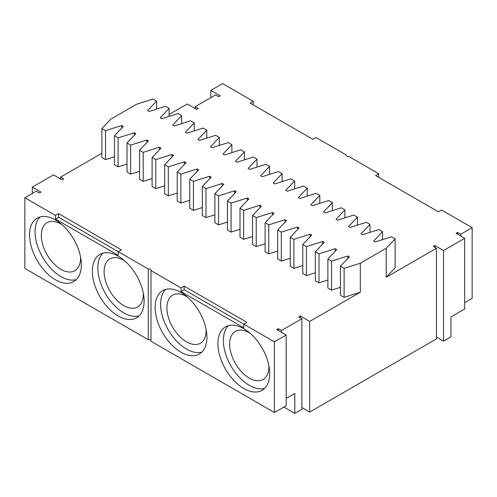 <?xml version="1.0" encoding="UTF-8"?>
<svg xmlns="http://www.w3.org/2000/svg" width="497" height="497" viewBox="0 0 497 497"><rect width="100%" height="100%" fill="white"/><g stroke="black" fill="none" stroke-linecap="round" stroke-linejoin="round"><path stroke-width="0.75" d="M309.712 412.056L309.712 321.441L360.325 292.217L360.325 263.224L386.219 248.27L386.219 277.27L436.447 248.27L436.447 338.886L309.712 412.056L301.859 407.528M309.712 321.441L300.294 316.005L298.722 316.912L301.859 318.726L301.859 409.335L294.802 413.417L283.812 407.074M464.695 302.642L472.15 298.337L472.15 227.657L460.769 234.23L457.631 232.416L456.066 233.323L464.695 238.305L464.695 308.985L450.959 316.912L450.959 336.848L443.504 341.153L436.447 337.072M300.294 317.819L300.294 316.005M301.859 318.726L281.457 330.505L278.32 328.691L276.748 329.598L286.166 335.034L274.394 341.83L243.791 324.162L243.791 327.784L181.014 291.54L181.014 287.918L150.982 270.579A2.218 1.28 180 0 0 151.057 270.244A2.218 1.28 180 0 0 148.261 269.007L118.236 251.668L121.374 249.861L58.596 213.611L58.596 217.239L118.236 251.668L118.236 255.296L55.453 219.053L58.596 217.239M281.457 332.319L281.457 330.505M294.802 413.417L294.802 393.481L286.166 398.464M150.982 340.594A2.218 1.28 0 0 0 148.261 339.687L24.85 268.436L24.85 197.756L36.231 191.19L39.369 192.998L40.934 192.09L32.305 187.108L32.305 193.451M32.305 187.108L53.496 174.876L62.125 179.858L63.697 178.951L60.553 177.143L101.885 153.281M60.553 178.951L60.553 177.143M169.11 114.465L187.288 103.972L196.706 109.408L198.278 108.501L195.141 106.693L215.543 94.908L218.68 96.722L220.252 95.815L210.834 90.379L222.606 83.583L253.209 101.251L253.209 104.879M114.44 156.81L105.544 159.624L101.885 157.512L101.885 128.512L110.781 119.15L136.675 104.196L152.896 99.065L156.555 101.177L156.555 109.129M195.141 108.501L195.141 106.693M464.695 238.305L443.504 250.538L443.504 341.153M443.504 250.538L434.875 245.555L433.303 246.462L436.447 248.27M434.875 247.369L434.875 245.555M386.219 277.27L395.115 267.908L395.115 238.908L391.456 236.796L375.235 241.927L373.663 241.026L382.56 231.658L378.894 229.546L362.68 234.683L361.108 233.776L370.004 224.414L366.339 222.296L350.124 227.433L348.552 226.526L357.449 217.164L353.783 215.046L337.569 220.183L335.997 219.276L344.893 209.914L341.228 207.796L325.013 212.933L323.441 212.026L332.338 202.664L328.672 200.552L312.458 205.683L310.886 204.776L319.782 195.414L316.117 193.302L299.902 198.433L298.33 197.526L307.227 188.164L303.561 186.052L287.347 191.183L285.775 190.283L294.671 180.914L291.006 178.802L274.791 183.94L273.22 183.033L282.116 173.67L278.45 171.552L262.236 176.69L260.664 175.783L269.554 166.42L265.895 164.302L249.674 169.44L248.109 168.533L256.999 159.17L253.34 157.058L237.119 162.19L235.553 161.283L244.443 151.92L240.784 149.808L224.563 154.94L222.998 154.033L231.888 144.67L228.229 142.558L212.008 147.69L210.442 146.789L219.332 137.42L215.673 135.308L199.452 140.446L197.887 139.539L206.777 130.177L203.118 128.058L186.897 133.196L185.331 132.289L194.221 122.927L190.562 120.808L174.341 125.946L172.776 125.039L181.666 115.677L178.007 113.564L161.786 118.696L160.214 117.789L169.11 108.427L165.451 106.315L149.23 111.446L147.659 110.539L156.555 101.177M472.15 227.657L441.547 209.989L438.404 211.803L375.626 175.559L378.764 173.745L348.739 156.406A2.218 1.28 180 0 1 345.943 155.17A2.218 1.28 180 0 1 346.018 154.834L315.986 137.501L312.849 139.309L250.072 103.065L253.209 101.251M360.325 292.217L344.104 297.355L344.104 268.355L340.445 266.243L349.341 256.881L347.77 255.974L331.549 261.111L327.89 258.993L336.786 249.631L335.214 248.724L318.993 253.861L315.334 251.743L324.224 242.381L322.659 241.474L306.438 246.611L302.779 244.499L311.669 235.131L310.103 234.23L293.882 239.361L290.223 237.249L299.113 227.887L297.548 226.98L281.327 232.111L277.668 229.999L286.558 220.637L284.992 219.73L268.771 224.861L265.112 222.749L274.002 213.387L272.437 212.48L256.216 217.618L252.557 215.499L261.447 206.137L259.881 205.23L243.66 210.368L240.001 208.249L248.891 198.887L247.326 197.98L231.105 203.118L227.446 201.005L236.336 191.637L234.764 190.736L218.55 195.868L214.884 193.755L223.78 184.393L222.209 183.486L205.994 188.618L202.329 186.505L211.225 177.143L209.653 176.236L193.439 181.368L189.773 179.255L198.67 169.893L197.098 168.986L180.883 174.124L177.218 172.005L186.114 162.643L184.542 161.736L168.328 166.874L164.662 164.755L173.559 155.393L171.987 154.486L155.772 159.624L152.107 157.512L161.003 148.143L159.431 147.236L143.217 152.374L139.551 150.262L148.448 140.893L146.876 139.992L130.661 145.124L126.996 143.012L135.892 133.65L134.32 132.742L118.106 137.874L114.44 135.762L123.337 126.4L121.765 125.492L105.544 130.624L101.885 128.512M181.014 287.918L184.151 286.104L246.928 322.348L243.791 324.162L184.151 289.726L181.014 291.54M24.85 197.756L55.453 215.425L58.596 213.611M114.44 135.762L114.44 164.755L118.106 166.874L118.106 137.874M126.996 164.053L118.106 166.874M126.996 143.012L126.996 172.005L130.661 174.124L130.661 145.124M139.551 171.303L130.661 174.124M139.551 150.262L139.551 179.255L143.217 181.368L143.217 152.374M152.107 178.553L143.217 181.368M152.107 157.512L152.107 186.505L155.772 188.618L155.772 159.624M164.662 185.803L155.772 188.618M164.662 164.755L164.662 193.755L168.328 195.868L168.328 166.874M177.218 193.053L168.328 195.868M177.218 172.005L177.218 201.005L180.883 203.118L180.883 174.124M189.773 200.303L180.883 203.118M189.773 179.255L189.773 208.249L193.439 210.368L193.439 181.368M202.329 207.553L193.439 210.368M202.329 186.505L202.329 215.499L205.994 217.618L205.994 188.618M214.884 214.797L205.994 217.618M214.884 193.755L214.884 222.749L218.55 224.861L218.55 195.868M227.446 222.047L218.55 224.861M227.446 201.005L227.446 229.999L231.105 232.111L231.105 203.118M240.001 229.297L231.105 232.111M240.001 208.249L240.001 237.249L243.66 239.361L243.66 210.368M252.557 236.547L243.66 239.361M252.557 215.499L252.557 244.499L256.216 246.611L256.216 217.618M265.112 243.797L256.216 246.611M265.112 222.749L265.112 251.749L268.771 253.861L268.771 224.861M277.668 251.047L268.771 253.861M277.668 229.999L277.668 258.993L281.327 261.111L281.327 232.111M290.223 258.291L281.327 261.111M290.223 237.249L290.223 266.243L293.882 268.361L293.882 239.361M302.779 265.541L293.882 268.361M302.779 244.499L302.779 273.493L306.438 275.605L306.438 246.611M315.334 272.791L306.438 275.605M315.334 251.743L315.334 280.743L318.993 282.855L318.993 253.861M327.89 280.041L318.993 282.855M327.89 258.993L327.89 287.993L331.549 290.105L331.549 261.111M340.445 287.291L331.549 290.105M340.445 266.243L340.445 295.243L344.104 297.355M150.982 270.579L150.982 341.259L274.394 412.51L286.166 405.714L286.166 335.034M278.32 330.505L278.32 328.691M457.631 234.23L457.631 232.416M460.769 236.038L460.769 234.23M378.764 173.745L378.764 177.367M346.018 155.499L346.018 154.834M210.834 97.629L210.834 90.379M169.11 116.379L169.11 108.427M181.666 123.629L181.666 115.677M194.221 130.873L194.221 122.927M206.777 138.123L206.777 130.177M219.332 145.373L219.332 137.42M231.888 152.622L231.888 144.67M244.443 159.872L244.443 151.92M256.999 167.122L256.999 159.17M269.554 174.372L269.554 166.42M282.116 181.616L282.116 173.67M294.671 188.866L294.671 180.914M307.227 196.116L307.227 188.164M319.782 203.366L319.782 195.414M332.338 210.616L332.338 202.664M344.893 217.866L344.893 209.914M357.449 225.11L357.449 217.164M370.004 232.36L370.004 224.414M382.56 239.61L382.56 231.658M386.219 248.27L395.115 238.908M360.325 263.224L344.104 268.355M347.77 258.533L347.77 255.974M335.214 251.283L335.214 248.724M322.659 244.033L322.659 241.474M310.103 236.783L310.103 234.23M297.548 229.539L297.548 226.98M284.992 222.289L284.992 219.73M272.437 215.039L272.437 212.48M259.881 207.789L259.881 205.23M247.326 200.54L247.326 197.98M234.764 193.29L234.764 190.736M222.209 186.046L222.209 183.486M209.653 178.796L209.653 176.236M197.098 171.546L197.098 168.986M184.542 164.296L184.542 161.736M171.987 157.046L171.987 154.486M159.431 149.796L159.431 147.236M146.876 142.546L146.876 139.992M134.32 135.302L134.32 132.742M121.765 128.052L121.765 125.492M105.544 159.624L105.544 130.624M148.261 339.687L148.261 269.007M55.453 215.425L55.453 219.053M55.453 219.954A36.623 21.147 60 0 1 79.377 252.227A36.623 21.147 60 0 1 73.767 281.575A36.623 21.147 60 0 1 37.145 260.434A36.623 21.147 60 0 1 37.145 218.14A36.623 21.147 60 0 1 55.453 219.954M118.236 256.203A36.623 21.147 60 0 1 142.161 288.471A36.623 21.147 60 0 1 136.545 317.819A36.623 21.147 60 0 1 99.922 296.678A36.623 21.147 60 0 1 99.922 254.389A36.623 21.147 60 0 1 118.236 256.203M274.394 341.83L274.394 412.51M243.791 328.691A36.623 21.147 -120 0 0 225.483 326.877A36.623 21.147 -120 0 0 225.483 369.165A36.623 21.147 -120 0 0 262.105 390.313A36.623 21.147 -120 0 0 267.715 360.965A36.623 21.147 -120 0 0 243.791 328.691M181.014 292.447A36.623 21.147 -120 0 0 162.699 290.633A36.623 21.147 -120 0 0 162.699 332.922A36.623 21.147 -120 0 0 199.322 354.063A36.623 21.147 -120 0 0 204.938 324.721A36.623 21.147 -120 0 0 181.014 292.447M184.151 286.104L184.151 289.726M250.202 333.325A27.745 16.016 -120 0 0 249.283 332.766A27.745 16.016 -120 0 0 235.41 331.393A27.745 16.016 -120 0 0 235.41 363.431A27.745 16.016 -120 0 0 263.155 379.453A27.745 16.016 -120 0 0 268.883 365.674M80.545 256.943A27.745 16.016 60 0 1 74.817 270.716A27.745 16.016 60 0 1 47.078 254.694A27.745 16.016 60 0 1 47.078 222.662A27.745 16.016 60 0 1 60.951 224.035A27.745 16.016 60 0 1 61.864 224.588M76.308 279.631A36.623 21.147 60 0 1 42.636 257.26A36.623 21.147 60 0 1 40.095 216.916M139.085 315.875A36.623 21.147 60 0 1 105.414 293.503A36.623 21.147 60 0 1 102.879 253.159M228.434 325.653A36.623 21.147 -120 0 0 230.975 365.997A36.623 21.147 -120 0 0 264.64 388.368M165.656 289.403A36.623 21.147 -120 0 0 168.197 329.747A36.623 21.147 -120 0 0 201.863 352.118M143.322 293.187A27.745 16.016 60 0 1 137.601 306.96A27.745 16.016 60 0 1 109.856 290.944A27.745 16.016 60 0 1 109.856 258.906A27.745 16.016 60 0 1 123.728 260.279A27.745 16.016 60 0 1 124.648 260.832M187.425 297.082A27.745 16.016 -120 0 0 186.505 296.523A27.745 16.016 -120 0 0 172.633 295.15A27.745 16.016 -120 0 0 172.633 327.188A27.745 16.016 -120 0 0 200.378 343.203A27.745 16.016 -120 0 0 206.1 329.43"/></g></svg>

